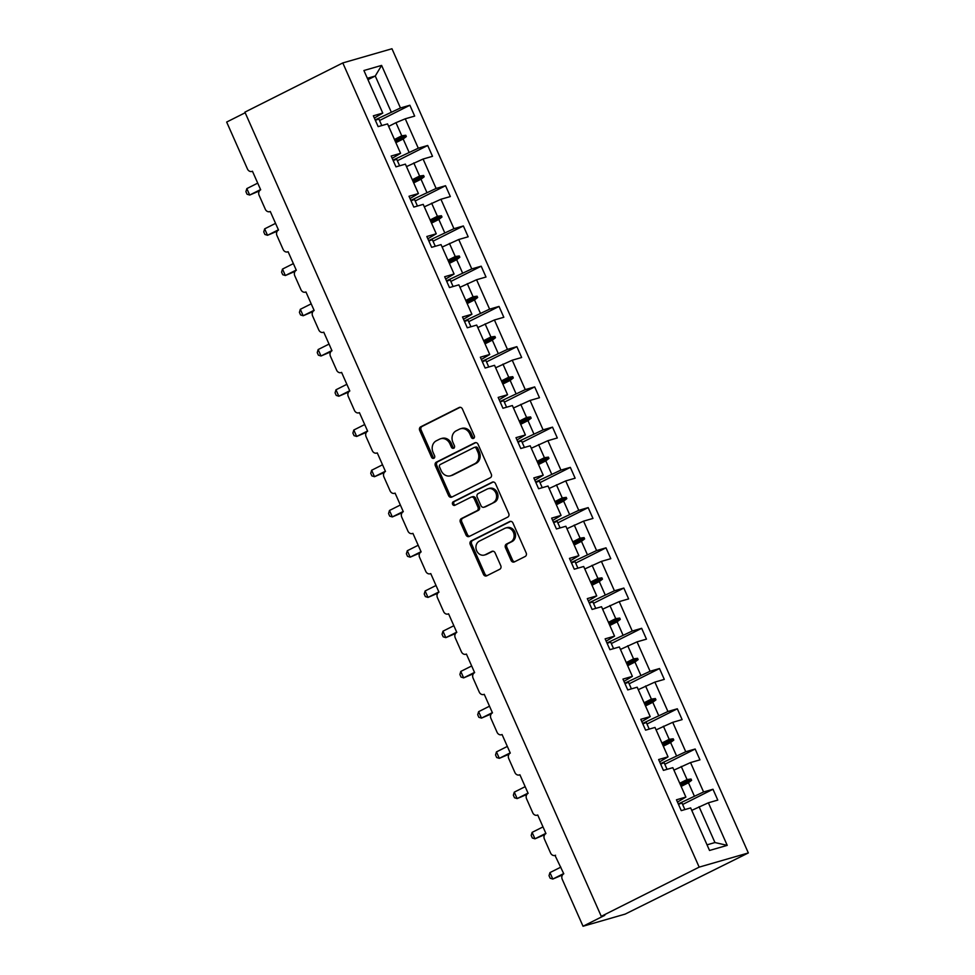 <?xml version="1.0" encoding="UTF-8"?>
<svg xmlns="http://www.w3.org/2000/svg" width="975" height="975" viewBox="0 0 975 975"><rect width="100%" height="100%" fill="white"/><g stroke="black" fill="none" stroke-linecap="round" stroke-linejoin="round"><path stroke-width="1.46" d="M473.606 438.384A1.95 1.67 -106.1 0 0 474.313 435.862L462.394 408.964A2.779 2.377 -106.1 0 0 459.14 407.501L420.7 426.818A2.779 2.377 -106.1 0 0 419.689 430.426L431.608 457.324A1.95 1.67 -106.1 0 0 434.606 455.825L433.058 452.339A8.897 7.617 -106.1 0 1 436.3 440.81L439.506 439.201A8.897 7.617 -106.1 0 1 440.627 438.75A8.897 7.617 -106.1 0 1 449.926 443.869L451.474 447.342A1.95 1.67 -106.1 0 0 454.46 445.843L452.912 442.357A8.897 7.617 -106.1 0 1 456.166 430.828L459.359 429.219A8.897 7.617 -106.1 0 1 460.492 428.768A8.897 7.617 -106.1 0 1 469.792 433.887L471.327 437.361A1.95 1.67 -106.1 0 0 473.606 438.384M511.119 560.454A2.779 2.377 -106.1 0 0 514.386 561.905L525.159 556.493A2.779 2.377 -106.1 0 0 526.171 552.886L512.935 523.014A2.779 2.377 -106.1 0 0 509.681 521.552L471.242 540.869A2.779 2.377 -106.1 0 0 470.23 544.477L483.466 574.348A2.779 2.377 -106.1 0 0 486.732 575.811L499.748 569.266A2.779 2.377 -106.1 0 0 500.772 565.658L495.105 552.874A2.779 2.377 -106.1 0 0 491.839 551.411L485.379 554.665A7.434 6.362 -106.1 0 1 484.441 555.031A7.434 6.362 -106.1 0 1 476.446 550.217A7.434 6.362 -106.1 0 1 479.383 541.113L504.684 528.401A7.434 6.362 -106.1 0 1 505.623 528.023A7.434 6.362 -106.1 0 1 513.618 532.85A7.434 6.362 -106.1 0 1 510.693 541.942L506.476 544.062A2.779 2.377 -106.1 0 0 505.452 547.67L511.119 560.454L512.533 560.052A2.779 2.377 -106.1 0 0 514.751 561.722M342.798 62.936L699.172 867.128L748.337 852.942L391.962 48.75L342.798 62.936L244.908 112.137L601.27 916.329L604.793 915.318L583.038 926.25L562.234 879.304A4.241 3.632 73.9 0 1 563.782 873.795L555.019 855.441A4.241 3.632 -106.1 0 0 555.555 855.233M699.172 867.128L601.27 916.329M490.279 477.762A2.779 2.377 -106.1 0 0 491.29 474.155L478.043 444.283A2.779 2.377 -106.1 0 0 474.788 442.821L436.361 462.138A2.779 2.377 -106.1 0 0 435.337 465.745L448.585 495.617A2.779 2.377 -106.1 0 0 451.839 497.079L490.279 477.762M495.495 483.649L508.731 513.52A2.779 2.377 -106.1 0 1 507.719 517.128L469.28 536.445A2.779 2.377 -106.1 0 1 466.026 534.982L460.358 522.198A2.779 2.377 -106.1 0 1 461.37 518.59L476.958 510.754A2.779 2.377 -106.1 0 0 477.969 507.158L474.216 498.676A2.779 2.377 -106.1 0 0 470.962 497.213L454.728 505.367A1.95 1.67 -106.1 0 1 453.156 501.832L492.241 482.186A2.779 2.377 -106.1 0 1 495.495 483.649M677.467 802.084L685.876 797.075L676.455 799.793L681.257 810.627L690.666 807.909L709.532 850.468L727.228 845.362L708.374 802.803L691.763 810.371M682.646 804.497L712.981 789.25L703.572 791.968L690.544 762.572L673.932 770.128M678.283 803.9L703.572 791.968M659.648 761.841L668.046 756.844L658.625 759.549L663.427 770.384L672.835 767.666L685.876 797.075M664.816 764.266L695.151 749.019L685.742 751.737L672.713 722.329L656.102 729.897M660.453 763.669L685.742 751.737M245.176 112.747L226.663 122.058L247.467 169.004A4.241 3.632 -106.1 0 0 251.903 171.442A4.241 3.632 -106.1 0 0 252.44 171.222L260.678 189.796A4.241 3.632 73.9 0 0 259.118 195.305L265.298 209.235A4.241 3.632 -106.1 0 0 269.734 211.673A4.241 3.632 -106.1 0 0 270.27 211.465L278.509 230.039A4.241 3.632 73.9 0 0 276.949 235.548L283.128 249.466A4.241 3.632 -106.1 0 0 287.564 251.903A4.241 3.632 -106.1 0 0 288.1 251.696L296.327 270.27A4.241 3.632 73.9 0 0 294.779 275.779L300.958 289.709A4.241 3.632 -106.1 0 0 305.394 292.147A4.241 3.632 -106.1 0 0 305.931 291.939L314.157 310.501A4.241 3.632 73.9 0 0 312.609 316.01L318.788 329.94A4.241 3.632 -106.1 0 0 323.225 332.378A4.241 3.632 -106.1 0 0 323.761 332.17L331.987 350.744A4.241 3.632 73.9 0 0 330.44 356.253L336.619 370.171A4.241 3.632 -106.1 0 0 341.055 372.621A4.241 3.632 -106.1 0 0 341.591 372.401L349.818 390.975A4.241 3.632 73.9 0 0 348.27 396.484L354.449 410.414A4.241 3.632 -106.1 0 0 358.885 412.852A4.241 3.632 -106.1 0 0 359.422 412.644L367.648 431.206A4.241 3.632 73.9 0 0 366.1 436.715L372.279 450.645A4.241 3.632 -106.1 0 0 376.716 453.082A4.241 3.632 -106.1 0 0 377.252 452.875L385.478 471.449A4.241 3.632 73.9 0 0 383.931 476.958L390.11 490.888A4.241 3.632 -106.1 0 0 394.546 493.326A4.241 3.632 -106.1 0 0 395.082 493.106L403.309 511.68A4.241 3.632 73.9 0 0 401.761 517.189L407.94 531.119A4.241 3.632 -106.1 0 0 412.376 533.557A4.241 3.632 -106.1 0 0 412.913 533.349L421.139 551.911A4.241 3.632 73.9 0 0 419.591 557.42L425.77 571.35A4.241 3.632 -106.1 0 0 430.207 573.788A4.241 3.632 -106.1 0 0 430.743 573.58L438.969 592.154A4.241 3.632 73.9 0 0 437.422 597.663L443.601 611.593A4.241 3.632 -106.1 0 0 448.037 614.031A4.241 3.632 -106.1 0 0 448.573 613.811L456.8 632.385A4.241 3.632 73.9 0 0 455.252 637.894L461.431 651.824A4.241 3.632 -106.1 0 0 465.867 654.262A4.241 3.632 -106.1 0 0 466.403 654.054L474.63 672.628A4.241 3.632 73.9 0 0 473.082 678.137L479.249 692.055A4.241 3.632 -106.1 0 0 483.697 694.505A4.241 3.632 -106.1 0 0 484.234 694.285L492.46 712.859A4.241 3.632 73.9 0 0 490.913 718.368L497.079 732.298A4.241 3.632 -106.1 0 0 501.528 734.736A4.241 3.632 -106.1 0 0 502.064 734.528L510.291 753.09A4.241 3.632 73.9 0 0 508.743 758.599L514.91 772.529A4.241 3.632 -106.1 0 0 519.358 774.967A4.241 3.632 -106.1 0 0 519.894 774.759L528.121 793.333A4.241 3.632 73.9 0 0 526.573 798.842L532.74 812.76A4.241 3.632 -106.1 0 0 537.188 815.21A4.241 3.632 -106.1 0 0 537.725 814.99L545.951 833.564A4.241 3.632 73.9 0 0 544.403 839.073L550.57 853.003A4.241 3.632 -106.1 0 0 555.019 855.441M641.818 721.61L650.215 716.601L640.794 719.318L645.596 730.153L655.005 727.435L668.046 756.844M646.986 724.035L677.32 708.788L667.912 711.494L654.883 682.098L638.272 689.666M642.622 723.426L667.912 711.494M623.988 681.367L632.385 676.37L622.964 679.088L627.766 689.922L637.187 687.204L650.215 716.601M629.155 683.792L659.49 668.545L650.081 671.263L637.053 641.855L620.441 649.423M624.792 683.195L650.081 671.263M606.158 641.136L614.555 636.139L605.134 638.844L609.936 649.679L619.357 646.961L632.385 676.37M611.325 643.561L641.66 628.314L632.251 631.032L619.222 601.624L602.611 609.192M606.962 642.952L632.251 631.032M588.327 600.905L596.724 595.896L587.303 598.613L592.105 609.448L601.526 606.73L614.555 636.139M593.495 603.33L623.829 588.071L614.421 590.789L601.392 561.393L584.781 568.961M589.132 602.721L614.421 590.789M570.497 560.662L578.894 555.665L569.473 558.383L574.275 569.205L583.696 566.499L596.724 595.896M575.664 563.087L605.999 547.84L596.59 550.558L583.562 521.15L566.95 528.718M571.301 562.49L596.59 550.558M552.667 520.431L561.064 515.422L551.655 518.139L556.445 528.974L565.866 526.256L578.894 555.665M557.834 522.856L588.169 507.609L578.76 510.327L565.732 480.919L549.12 488.487M553.471 522.247L578.76 510.327M534.836 480.2L543.233 475.191L533.825 477.908L538.614 488.743L548.035 486.025L561.064 515.422M540.004 482.625L570.338 467.366L560.93 470.084L547.901 440.688L531.29 448.244M535.641 482.016L560.93 470.084M517.006 439.957L525.403 434.96L515.994 437.665L520.784 448.5L530.205 445.794L543.233 475.191M522.173 442.382L552.508 427.135L543.099 429.853L530.071 400.445L513.459 408.013M517.81 441.785L543.099 429.853M499.176 399.726L507.573 394.717L498.164 397.434L502.954 408.269L512.375 405.551L525.403 434.96M504.343 402.151L534.69 386.904L525.269 389.61L512.241 360.214L495.629 367.782M499.98 401.542L525.269 389.61M481.345 359.495L489.742 354.486L480.334 357.203L485.136 368.038L494.544 365.32L507.573 394.717M486.513 361.908L516.86 346.661L507.439 349.379L494.41 319.983L477.799 327.539M482.15 361.311L507.439 349.379M463.515 319.252L471.912 314.255L462.503 316.96L467.305 327.795L476.714 325.077L489.742 354.486M468.683 321.677L499.029 306.43L489.608 309.148L476.58 279.74L459.968 287.308M464.319 321.08L489.608 309.148M445.685 279.021L454.082 274.012L444.673 276.729L449.475 287.564L458.884 284.846L471.912 314.255M450.852 281.446L481.199 266.199L471.778 268.905L458.75 239.509L442.138 247.077M446.489 280.837L471.778 268.905M427.854 238.777L436.252 233.781L426.843 236.498L431.645 247.321L441.053 244.615L454.082 274.012M433.034 241.203L463.369 225.956L453.948 228.674L440.919 199.266L424.308 206.834M428.659 240.606L453.948 228.674M410.024 198.547L418.421 193.55L409.013 196.255L413.814 207.09L423.223 204.372L436.252 233.781M415.204 200.972L445.538 185.725L436.117 188.443L423.089 159.035L406.477 166.603M410.828 200.363L436.117 188.443M392.194 158.316L400.591 153.307L391.182 156.024L395.984 166.859L405.393 164.141L418.421 193.55M397.373 160.741L427.708 145.482L418.287 148.2L405.259 118.804L414.68 116.086L409.878 105.251L400.457 107.969L381.603 65.41L375.265 76.013L367.356 78.292M392.998 160.132L418.287 148.2M374.363 118.072L382.761 113.076L373.352 115.793L378.154 126.616L387.562 123.91L400.591 153.307M379.543 120.498L409.878 105.251M375.168 119.901L400.457 107.969M583.038 926.25L625.182 914.099L748.337 852.942M712.981 789.25L717.783 800.085L708.374 802.803M695.151 749.019L699.953 759.854L690.544 762.572M677.32 708.788L682.122 719.611L672.713 722.329M659.49 668.545L664.292 679.38L654.883 682.098M641.66 628.314L646.462 639.149L637.053 641.855M623.829 588.071L628.631 598.906L619.222 601.624M605.999 547.84L610.801 558.675L601.392 561.393M588.169 507.609L592.971 518.444L583.562 521.15M570.338 467.366L575.14 478.201L565.732 480.919M552.508 427.135L557.31 437.97L547.901 440.688M534.69 386.904L539.48 397.727L530.071 400.445M516.86 346.661L521.649 357.496L512.241 360.214M499.029 306.43L503.819 317.265L494.41 319.983M481.199 266.199L486.001 277.022L476.58 279.74M463.369 225.956L468.171 236.791L458.75 239.509M445.538 185.725L450.34 196.56L440.919 199.266M427.708 145.482L432.51 156.317L423.089 159.035M382.761 113.076L363.907 70.517L381.603 65.41M679.746 783.254L687.046 779.586L681.233 766.46M694.261 795.868L688.447 782.742L691.616 780.305L691.043 779.025L687.046 779.586M681.147 786.423L688.447 782.742M661.915 743.011L669.216 739.342L663.402 726.229M676.431 755.625L670.617 742.511L673.786 740.074L673.213 738.782L669.216 739.342M663.317 746.18L670.617 742.511M644.085 702.78L651.385 699.112L645.572 685.998M658.6 715.394L652.787 702.28L655.956 699.843L655.383 698.551L651.385 699.112M645.487 705.949L652.787 702.28M626.255 662.549L633.555 658.868L627.742 645.755M640.77 675.163L634.957 662.037L638.125 659.6L637.553 658.32L633.555 658.868M627.656 665.706L634.957 662.037M608.424 622.306L615.725 618.638L609.911 605.524M622.94 634.92L617.126 621.806L620.295 619.369L619.722 618.077L615.725 618.638M609.826 625.475L617.126 621.806M590.594 582.075L597.894 578.407L592.081 565.281M605.109 594.689L599.296 581.575L602.465 579.138L601.892 577.846L597.894 578.407M591.996 585.244L599.296 581.575M572.764 541.844L580.064 538.163L574.251 525.05M587.279 554.458L581.466 541.332L584.634 538.895L584.062 537.603L580.064 538.163M574.165 545.001L581.466 541.332M554.933 501.601L562.234 497.933L556.42 484.819M569.449 514.215L563.635 501.101L566.804 498.664L566.231 497.372L562.234 497.933M556.335 504.77L563.635 501.101M537.103 461.37L544.403 457.702L538.59 444.576M551.618 473.984L545.805 460.87L548.974 458.433L548.401 457.141L544.403 457.702M538.505 464.539L545.805 460.87M519.273 421.127L526.573 417.458L520.76 404.345M533.788 433.741L527.975 420.627L531.143 418.19L530.571 416.898L526.573 417.458M520.674 424.296L527.975 420.627M501.442 380.896L508.743 377.227L502.929 364.114M515.958 393.51L510.157 380.396L513.313 377.959L512.74 376.667L508.743 377.227M502.844 384.065L510.157 380.396M483.612 340.665L490.913 336.997L485.099 323.871M498.14 353.279L492.326 340.153L495.483 337.716L494.91 336.436L490.913 336.997M485.014 343.834L492.326 340.153M465.782 300.422L473.082 296.753L467.269 283.64M480.309 313.036L474.496 299.922L477.653 297.485L477.08 296.193L473.082 296.753M467.183 303.591L474.496 299.922M447.952 260.191L455.252 256.522L449.438 243.397M462.479 272.805L456.666 259.691L459.822 257.254L459.249 255.962L455.252 256.522M449.365 263.36L456.666 259.691M430.121 219.96L437.422 216.279L431.62 203.166M444.649 232.574L438.835 219.448L441.992 217.011L441.419 215.731L437.422 216.279M431.535 223.117L438.835 219.448M412.291 179.717L419.603 176.048L413.79 162.935M426.818 192.331L421.005 179.217L424.162 176.78L423.589 175.488L419.603 176.048M413.705 182.886L421.005 179.217M394.461 139.486L401.773 135.817L395.96 122.692L388.647 126.372M408.988 152.1L403.175 138.986L406.331 136.549L405.758 135.257L401.773 135.817M395.874 142.655L403.175 138.986M395.96 122.692L405.259 118.804M391.158 111.869L375.265 76.013L367.965 79.682M707.033 844.838L714.955 842.546L699.063 806.703M714.955 842.546L727.228 845.362M394.997 140.668L405.758 135.257M395.558 141.96L406.331 136.549M412.827 180.899L423.589 175.488M413.388 182.191L424.162 176.78M430.645 221.142L441.419 215.731M431.218 222.434L441.992 217.011M448.476 261.373L459.249 255.962M449.048 262.665L459.822 257.254M466.306 301.616L477.08 296.193M466.879 302.896L477.653 297.485M484.136 341.847L494.91 336.436M484.709 343.139L495.483 337.716M501.967 382.078L512.74 376.667M502.539 383.37L513.313 377.959M519.797 422.321L530.571 416.898M520.37 423.601L531.143 418.19M537.627 462.552L548.401 457.141M538.2 463.844L548.974 458.433M555.457 502.783L566.231 497.372M556.03 504.075L566.804 498.664M573.288 543.026L584.062 537.603M573.861 544.318L584.634 538.895M591.118 583.257L601.892 577.846M591.691 584.549L602.465 579.138M608.948 623.488L619.722 618.077M609.521 624.78L620.295 619.369M626.779 663.731L637.553 658.32M627.352 665.023L638.125 659.6M644.609 703.962L655.383 698.551M645.182 705.254L655.956 699.843M662.439 744.205L673.213 738.782M663.012 745.485L673.786 740.074M680.27 784.436L691.043 779.025M680.842 785.728L691.616 780.305M474.008 438.092A1.95 1.67 -106.1 0 1 472.729 436.958L471.193 433.473A8.897 7.617 -106.1 0 0 461.894 428.366L460.492 428.768M440.627 438.75L442.041 438.348A8.897 7.617 -106.1 0 1 451.327 443.454L452.875 446.94A1.95 1.67 -106.1 0 0 454.155 448.073M460.163 407.282L422.114 426.416A2.779 2.377 -106.1 0 0 421.102 430.024L433.022 456.922A1.95 1.67 -106.1 0 0 434.289 458.055M475.812 442.601L437.763 461.736A2.779 2.377 -106.1 0 0 436.751 465.343L449.987 495.215A2.779 2.377 -106.1 0 0 452.217 496.884M476.288 448.561A1.95 1.67 -106.1 0 0 474.008 447.549L440.273 464.502A1.95 1.67 -106.1 0 0 439.567 467.025L441.188 470.693A8.897 7.617 -106.1 0 0 450.487 475.8A8.897 7.617 -106.1 0 0 451.62 475.361L474.679 463.771A8.897 7.617 -106.1 0 0 477.921 452.242L476.288 448.561L477.701 448.159A1.95 1.67 -106.1 0 0 475.422 447.135M450.487 475.8L451.9 475.398A8.897 7.617 -106.1 0 0 453.022 474.959L451.62 475.361M477.701 448.159L479.322 451.827A8.897 7.617 -106.1 0 1 476.08 463.369L453.022 474.959M471.315 497.079L472.717 496.677A2.779 2.377 -106.1 0 1 475.617 498.274L479.383 506.744A2.779 2.377 -106.1 0 1 478.372 510.352L462.784 518.188A2.779 2.377 -106.1 0 0 461.76 521.796L467.427 534.58A2.779 2.377 -106.1 0 0 469.658 536.25M493.265 481.967L454.569 501.418A1.95 1.67 -106.1 0 0 455.264 505.099M493.131 502.625A7.434 6.362 -106.1 0 0 496.068 493.533A7.434 6.362 -106.1 0 0 488.073 488.719A7.434 6.362 -106.1 0 0 487.134 489.084L478.213 493.569A2.779 2.377 -106.1 0 0 477.202 497.165L480.967 505.647A2.779 2.377 -106.1 0 0 484.222 507.11L494.544 502.222A7.434 6.362 -106.1 0 0 497.469 493.131A7.434 6.362 -106.1 0 0 489.474 488.317L488.073 488.719M484.904 506.915A2.779 2.377 -106.1 0 0 485.623 506.707L484.222 507.11M494.544 502.222L485.623 506.707M505.623 528.023L507.037 527.621A7.434 6.362 -106.1 0 1 515.019 532.435A7.434 6.362 -106.1 0 1 512.094 541.539L507.878 543.66A2.779 2.377 -106.1 0 0 506.866 547.268L512.533 560.052M484.441 555.031L485.842 554.629A7.434 6.362 -106.1 0 0 486.793 554.251L485.379 554.665M492.875 551.204L486.793 554.251M510.705 521.332L472.656 540.467A2.779 2.377 -106.1 0 0 471.632 544.074L484.88 573.946A2.779 2.377 -106.1 0 0 487.11 575.616M259.411 190.917L249.697 195.049L247.065 194.232L245.919 191.661L246.833 188.602L249.697 195.049L260.581 189.577M246.833 188.602L257.717 183.129M375.375 120.352A22.644 1.853 -23.9 0 1 378.861 118.962L381.786 125.568M277.241 231.16L267.528 235.292L264.895 234.463L263.75 231.892L264.664 228.845L267.528 235.292L278.411 229.82M264.664 228.845L275.547 223.373M393.205 160.595A22.644 1.853 -23.9 0 1 396.691 159.193L399.616 165.811M295.072 271.391L285.358 275.523L282.726 274.706L281.58 272.123L282.494 269.076L285.358 275.523L296.242 270.051M282.494 269.076L293.377 263.603M411.036 200.826A22.644 1.853 -23.9 0 1 414.521 199.436L417.446 206.042M312.902 311.622L303.176 315.754L300.556 314.937L299.41 312.366L300.324 309.307L303.176 315.754L314.072 310.282M300.324 309.307L311.208 303.834M428.866 241.057A22.644 1.853 -23.9 0 1 432.352 239.667L435.277 246.273M330.732 351.865L321.007 355.997L318.386 355.18L317.241 352.597L318.155 349.55L321.007 355.997L331.902 350.525M318.155 349.55L329.038 344.077M446.696 281.3A22.644 1.853 -23.9 0 1 450.182 279.898L453.107 286.516M348.562 392.096L338.837 396.228L336.217 395.411L335.071 392.84L335.985 389.781L338.837 396.228L349.72 390.756M335.985 389.781L346.868 384.308M464.527 321.531A22.644 1.853 -23.9 0 1 468 320.141L470.937 326.747M366.381 432.339L356.667 436.459L354.035 435.642L352.901 433.071L353.815 430.012L356.667 436.459L367.551 430.999M353.815 430.012L364.699 424.552M482.357 361.774A22.644 1.853 -23.9 0 1 485.83 360.372L488.768 366.99M384.211 472.57L374.497 476.702L371.865 475.885L370.732 473.302L371.646 470.255L374.497 476.702L385.381 471.23M371.646 470.255L382.529 464.783M500.187 402.005A22.644 1.853 -23.9 0 1 503.661 400.615L506.598 407.221M402.041 512.801L392.328 516.933L389.695 516.116L388.562 513.545L389.476 510.486L392.328 516.933L403.211 511.461M389.476 510.486L400.359 505.013M518.018 442.236A22.644 1.853 -23.9 0 1 521.491 440.846L524.428 447.452M419.872 553.044L410.158 557.176L407.526 556.347L406.392 553.776L407.306 550.729L410.158 557.176L421.042 551.704M407.306 550.729L418.19 545.257M535.848 482.479A22.644 1.853 -23.9 0 1 539.321 481.077L542.258 487.695M437.702 593.275L427.988 597.407L425.356 596.59L424.222 594.007L425.137 590.96L427.988 597.407L438.872 591.935M425.137 590.96L436.02 585.487M553.678 522.71A22.644 1.853 -23.9 0 1 557.152 521.32L560.089 527.926M455.532 633.506L445.819 637.638L443.186 636.821L442.053 634.25L442.967 631.191L445.819 637.638L456.702 632.166M442.967 631.191L453.85 625.718M571.508 562.941A22.644 1.853 -23.9 0 1 574.982 561.551L577.919 568.157M473.362 673.749L463.649 677.881L461.017 677.064L459.883 674.481L460.797 671.434L463.649 677.881L474.533 672.409M460.797 671.434L471.681 665.962M589.339 603.184A22.644 1.853 -23.9 0 1 592.812 601.782L595.749 608.4M491.193 713.98L481.479 718.112L478.847 717.295L477.713 714.712L478.628 711.665L481.479 718.112L492.363 712.64M478.628 711.665L489.511 706.193M607.157 643.415A22.644 1.853 -23.9 0 1 610.643 642.025L613.58 648.631M509.023 754.211L499.31 758.343L496.677 757.526L495.544 754.955L496.458 751.896L499.31 758.343L510.193 752.883M496.458 751.896L507.341 746.423M624.987 683.646A22.644 1.853 -23.9 0 1 628.473 682.256L631.41 688.862M526.853 794.454L517.14 798.586L514.508 797.769L513.362 795.186L514.288 792.139L517.14 798.586L528.023 793.114M514.288 792.139L525.172 786.667M642.818 723.889A22.644 1.853 -23.9 0 1 646.303 722.487L649.228 729.105M544.684 834.685L534.97 838.817L532.338 838L531.192 835.429L532.118 832.37L534.97 838.817L545.854 833.345M532.118 832.37L543.002 826.898M660.648 764.12A22.644 1.853 -23.9 0 1 664.133 762.73L667.058 769.336M562.514 874.928L552.801 879.048L550.168 878.231L549.023 875.66L549.949 872.601L552.801 879.048L563.684 873.588M549.949 872.601L560.832 867.141M678.478 804.363A22.644 1.853 -23.9 0 1 681.964 802.961L684.889 809.579M471.193 433.473L469.792 433.887M452.875 446.94L451.474 447.342M451.327 443.454L449.926 443.869M433.022 456.922L431.608 457.324M421.102 430.024L419.689 430.426M422.114 426.416L420.7 426.818M459.859 407.294L459.14 407.501M472.729 436.958L471.327 437.361M449.987 495.215L448.585 495.617M436.751 465.343L435.337 465.745M437.763 461.736L436.361 462.138M475.52 442.613L474.788 442.821M476.08 463.369L474.679 463.771M479.322 451.827L477.921 452.242M467.427 534.58L466.026 534.982M461.76 521.796L460.358 522.198M462.784 518.188L461.37 518.59M478.372 510.352L476.958 510.754M479.383 506.744L477.969 507.158M475.617 498.274L474.216 498.676M454.569 501.418L453.156 501.832M492.96 481.979L492.241 482.186M506.866 547.268L505.452 547.67M507.878 543.66L506.476 544.062M512.094 541.539L510.693 541.942M492.57 551.204L491.839 551.411M484.88 573.946L483.466 574.348M471.632 544.074L470.23 544.477M472.656 540.467L471.242 540.869M510.4 521.345L509.681 521.552M475.666 447.038L474.264 447.452M485.27 506.842L483.868 507.244"/></g></svg>
